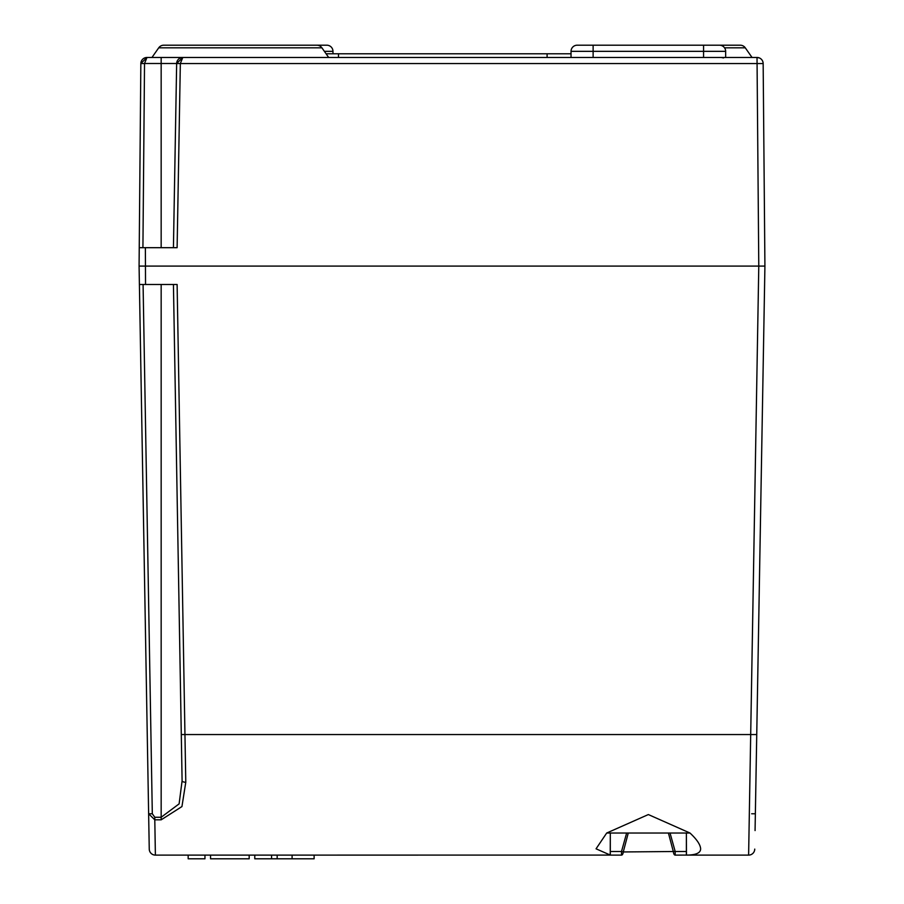 <?xml version="1.0" encoding="UTF-8"?>
<svg xmlns="http://www.w3.org/2000/svg" width="904" height="904" viewBox="0 0 904 904"><rect width="100%" height="100%" fill="white"/><g stroke="black" fill="none" stroke-linecap="round" stroke-linejoin="round"><path stroke-width="1.36" d="M176.653 63.495L182.789 57.472A6.136 6.136 0 0 0 176.653 63.495L180.337 63.551L176.653 63.517L173.432 247.685L176.653 63.495L161.161 63.495L161.161 57.472L757.021 57.472A6.136 6.136 0 0 1 763.157 63.551L764.92 266.092L139.08 266.092L140.843 63.495L146.979 57.472L328.672 57.472L321.914 47.822A6.136 6.136 0 0 0 316.886 45.2L163.748 45.2A6.136 6.136 0 0 0 158.72 47.822L151.962 57.472M752.038 57.472L745.28 47.822A6.136 6.136 0 0 0 740.252 45.2L711.595 45.2M571.034 57.472L571.034 51.336A6.136 6.136 0 0 1 577.17 45.2L719.516 45.2A6.136 6.136 0 0 1 725.652 51.336L725.652 57.472L741.009 57.472M763.157 63.551L180.337 63.551L177.116 247.685L145.374 247.685L145.533 284.489L177.116 284.489L185.783 782.22L181.941 806.56L161.161 819.826L154.799 819.826L155.386 855.116A6.136 6.136 0 0 1 149.25 849.093L139.08 266.092L764.92 266.092L755.066 830.573M139.239 247.685L145.374 247.685M140.843 63.495L144.527 63.495L140.843 63.551A6.136 6.136 0 0 1 146.979 57.472L144.527 63.495L142.922 247.685M180.45 57.935L182.789 57.472L180.337 63.495M759.36 57.935L757.269 57.472M172.879 45.2L209.638 45.2M310.874 45.2L326.83 45.2A6.136 6.136 0 0 1 332.966 51.336L332.966 53.788M703.561 57.472L703.561 51.336L593.126 51.336L593.126 45.2L583.306 45.2M719.516 45.2L703.561 45.2L703.561 51.336L725.652 51.336M326.095 53.788L547.101 53.788L547.101 57.472M338.491 53.788L338.491 57.472M547.101 53.788L571.034 53.788M610.223 855.082L610.302 833.025L610.302 855.082L596.052 848.811L606.697 833.025L648.349 814.56L689.989 833.025C696.814 839.375 700.363 844.63 700.634 848.811C700.611 852.98 695.888 855.071 686.464 855.082L675.186 855.116A3.684 1.785 -90 0 1 673.423 851.952L668.418 833.025M148.177 787.621L147.25 734.545M686.385 855.082L686.385 833.025L686.464 855.082M610.302 855.082L155.386 855.116M628.269 833.025L623.263 851.952L621.5 851.5L626.641 833.025M670.045 833.025L675.186 851.5L686.385 851.5M610.302 855.116L621.5 855.116A3.684 1.785 -90 0 0 623.263 851.952L675.186 851.5L675.186 855.116M754.75 849.093A6.136 6.136 0 0 1 748.614 855.116L758.784 266.092L757.021 57.472M748.614 855.116L686.385 855.116M148.934 830.573L149.25 849.093M751.687 813.769L755.36 813.769L764.603 284.489M139.397 284.489L145.533 284.489M154.799 817.272L154.799 819.826L148.64 813.769L152.313 813.769L154.799 817.272L161.161 817.272L179.116 803.859L182.099 780.785L173.432 284.489L182.099 780.785A3.684 1.492 179 0 0 185.783 782.22M204.959 855.116L204.959 858.8L188.168 858.8L188.168 855.116M314.117 855.116L314.117 858.8L292.094 858.8L292.094 855.116M292.094 858.8L277.166 858.8L277.166 855.116M277.166 858.8L271.573 858.8L271.573 855.116M271.573 858.8L254.781 858.8L254.781 855.116M249.176 855.116L249.176 858.8L210.553 858.8L210.553 855.116M689.989 833.025L606.697 833.025M321.914 47.822L158.72 47.822M745.28 47.822L724.545 47.822M144.527 63.495L161.161 63.495L161.161 247.685M140.843 63.551A6.136 6.136 0 0 1 146.979 57.472L144.64 57.935M571.034 51.336L593.126 51.336L593.126 57.472M326.83 45.2A6.136 6.136 0 0 1 332.966 51.336L324.378 51.336M610.302 851.5L621.5 851.5L621.5 855.116M181.297 734.545L756.75 734.545M143.081 284.489L152.313 813.769M161.161 819.826L161.161 284.489M723.55 57.935L721.211 57.472"/></g></svg>
